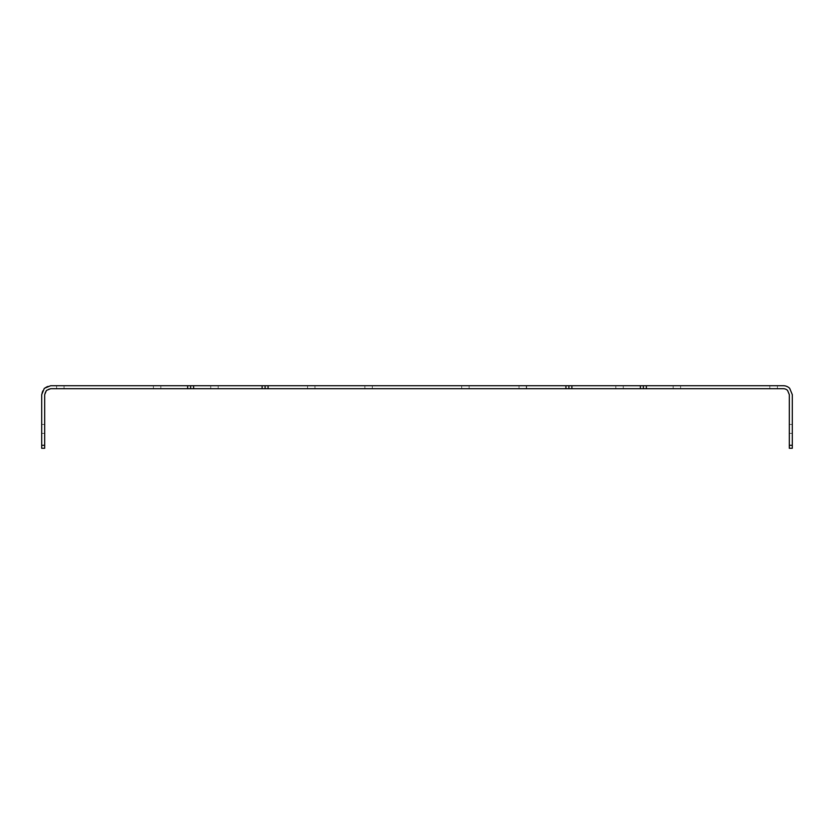 <?xml version="1.0" encoding="UTF-8"?>
<svg xmlns="http://www.w3.org/2000/svg" width="834" height="834" viewBox="0 0 834 834"><rect width="100%" height="100%" fill="white"/><g stroke="black" fill="none" stroke-linecap="round" stroke-linejoin="round"><path stroke-width="0.63" stroke-dasharray="4.17 3.13" d="M41.7 394.659L41.7 448.275L44.682 448.275L44.682 394.659A5.953 5.953 0 0 1 50.634 388.707L783.366 388.707A5.953 5.953 0 0 1 787.577 390.448L789.318 394.659L789.318 445.293L792.3 445.293L792.3 394.659L789.683 388.342A8.934 8.934 0 0 0 783.366 385.725L50.634 385.725A8.934 8.934 0 0 0 41.7 394.659M41.7 424.443L41.7 433.378L41.7 424.443L44.682 424.443L44.682 433.378L44.682 424.443L41.7 424.443M44.682 433.378L41.7 433.378L44.682 433.378M372.318 388.707L469.125 388.707L461.682 388.707L461.682 385.725L364.875 385.725L469.125 385.725L461.682 385.725L461.682 388.707L372.318 388.707L372.318 385.725L372.318 388.707M218.185 388.707L314.981 388.707L307.538 388.707L307.538 385.725L210.731 385.725L314.981 385.725L307.538 385.725L307.538 388.707L218.185 388.707L218.185 385.725L218.185 388.707M64.041 388.707L160.847 388.707L153.393 388.707L153.393 385.725L56.597 385.725L160.847 385.725L153.393 385.725L153.393 388.707L64.041 388.707L64.041 385.725L64.041 388.707M526.629 388.707L623.269 388.707L615.815 388.707L615.815 385.725L519.019 385.725L623.269 385.725L615.815 385.725L615.815 388.707L526.629 388.707L526.629 385.725M770.105 388.707L673.153 388.707L777.413 388.707L770.105 388.707L770.105 385.725L673.153 385.725L770.105 385.725M364.875 388.707L364.875 385.725M469.125 388.707L469.125 385.725M210.731 388.707L210.731 385.725M314.981 388.707L314.981 385.725M56.597 388.707L56.597 385.725M160.847 388.707L160.847 385.725M519.019 388.707L519.019 385.725M526.296 388.707L526.296 385.725M623.269 388.707L623.269 385.725M673.153 388.707L673.153 385.725M769.813 388.707L769.813 385.725M777.413 388.707L777.413 385.725M789.318 448.275L789.318 445.293M789.318 433.378L789.318 424.443L789.318 433.378L792.3 433.378L792.3 424.443L792.3 433.378L789.318 433.378M792.3 448.275L792.3 445.293M792.3 424.443L789.318 424.443L792.3 424.443M41.7 445.293L44.682 445.293M680.607 388.707L680.607 385.725L680.607 388.707"/><path stroke-width="1.25" d="M41.7 394.659L41.7 445.293L44.682 445.293L44.682 394.659L46.423 390.448L50.634 388.707L190.632 388.707L190.632 385.725L190.632 388.707L262.116 388.707L262.116 385.725L50.634 385.725L44.317 388.342L41.7 394.659M44.682 445.293L44.682 448.275L41.7 448.275L41.7 445.293M268.068 388.707L568.903 388.707L568.903 385.725L568.903 388.707L640.397 388.707L640.397 385.725L268.068 385.725L268.068 388.707L262.116 388.707M640.397 388.707L643.368 388.707L643.368 385.725L643.368 388.707L783.366 388.707A5.953 5.953 0 0 1 787.577 390.448L789.318 394.659L789.318 448.275L792.3 448.275L789.318 448.275M262.116 385.725L265.097 385.725L265.097 388.707L265.097 385.725L268.068 385.725M789.318 445.293L792.3 445.293L792.3 394.659L789.683 388.342A8.934 8.934 0 0 0 783.366 385.725L640.397 385.725M792.3 445.293L792.3 448.275M187.65 388.707L187.65 385.725M565.932 388.707L565.932 385.725M193.603 388.707L193.603 385.725M646.35 385.725L646.35 388.707M571.884 388.707L571.884 385.725"/></g></svg>
